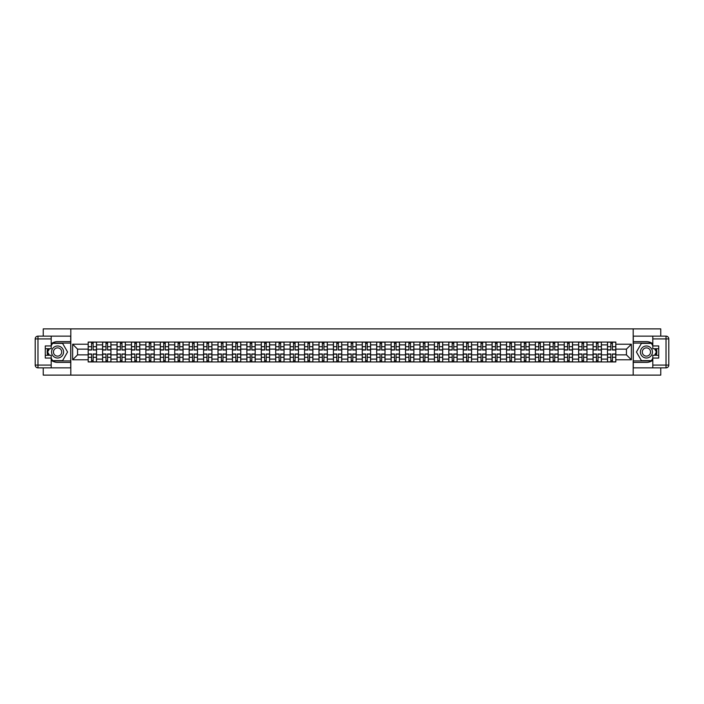 <?xml version="1.0" encoding="UTF-8"?>
<svg xmlns="http://www.w3.org/2000/svg" width="704" height="704" viewBox="0 0 704 704"><rect width="100%" height="100%" fill="white"/><g stroke="black" fill="none" stroke-linecap="round" stroke-linejoin="round"><path stroke-width="1.06" d="M43.243 367.858L43.243 375.118L660.757 375.118L660.757 367.858M660.757 336.142L660.757 328.882L43.243 328.882L43.243 336.142M102.608 361.944L102.608 344.881L96.51 344.881L96.51 361.944M96.51 344.881L96.51 342.056M102.608 344.881L102.608 342.056M110.933 342.056L110.933 361.944M117.031 361.944L117.031 342.056M125.356 342.056L125.356 361.944M131.463 361.944L131.463 342.056M139.779 342.056L139.779 361.944M145.886 361.944L145.886 342.056M154.211 342.056L154.211 361.944M160.31 361.944L160.31 342.056M168.634 342.056L168.634 361.944M174.733 361.944L174.733 342.056M183.058 342.056L183.058 361.944M189.165 361.944L189.165 342.056M197.481 342.056L197.481 361.944M203.588 361.944L203.588 342.056M211.913 342.056L211.913 361.944M218.011 361.944L218.011 342.056M226.336 342.056L226.336 361.944M232.434 361.944L232.434 342.056M240.759 342.056L240.759 361.944M246.866 361.944L246.866 342.056M255.182 342.056L255.182 361.944M261.29 361.944L261.29 342.056M269.606 342.056L269.606 361.944M275.713 361.944L275.713 342.056M284.038 342.056L284.038 361.944M290.136 361.944L290.136 342.056M298.461 342.056L298.461 361.944M304.559 361.944L304.559 342.056M312.884 342.056L312.884 361.944M318.991 361.944L318.991 342.056M327.307 342.056L327.307 361.944M333.414 361.944L333.414 342.056M341.739 342.056L341.739 361.944M347.838 361.944L347.838 342.056M356.162 342.056L356.162 361.944M362.261 361.944L362.261 342.056M370.586 342.056L370.586 361.944M376.693 361.944L376.693 342.056M385.009 342.056L385.009 361.944M391.116 361.944L391.116 342.056M399.441 342.056L399.441 361.944M405.539 361.944L405.539 342.056M413.864 342.056L413.864 361.944M419.962 361.944L419.962 342.056M428.287 342.056L428.287 361.944M434.394 361.944L434.394 342.056M442.71 342.056L442.71 361.944M448.818 361.944L448.818 342.056M457.134 342.056L457.134 361.944M463.241 361.944L463.241 342.056M471.566 342.056L471.566 361.944M477.664 361.944L477.664 342.056M485.989 342.056L485.989 361.944M492.087 361.944L492.087 342.056M500.412 342.056L500.412 361.944M506.519 361.944L506.519 342.056M514.835 342.056L514.835 361.944M520.942 361.944L520.942 342.056M529.267 342.056L529.267 361.944M535.366 361.944L535.366 342.056M543.69 342.056L543.69 361.944M549.789 361.944L549.789 342.056M558.114 342.056L558.114 361.944M564.221 361.944L564.221 342.056M572.537 342.056L572.537 361.944M578.644 361.944L578.644 342.056M586.969 342.056L586.969 361.944M593.067 361.944L593.067 342.056M601.392 342.056L601.392 361.944M607.49 361.944L607.49 342.056M607.49 354.869L601.392 354.869M593.067 354.869L586.969 354.869M578.644 354.869L572.537 354.869M564.221 354.869L558.114 354.869M549.789 354.869L543.69 354.869M535.366 354.869L529.267 354.869M520.942 354.869L514.835 354.869M506.519 354.869L500.412 354.869M492.087 354.869L485.989 354.869M477.664 354.869L471.566 354.869M463.241 354.869L457.134 354.869M448.818 354.869L442.71 354.869M434.394 354.869L428.287 354.869M419.962 354.869L413.864 354.869M405.539 354.869L399.441 354.869M391.116 354.869L385.009 354.869M376.693 354.869L370.586 354.869M362.261 354.869L356.162 354.869M347.838 354.869L341.739 354.869M333.414 354.869L327.307 354.869M318.991 354.869L312.884 354.869M304.559 354.869L298.461 354.869M290.136 354.869L284.038 354.869M275.713 354.869L269.606 354.869M261.29 354.869L255.182 354.869M246.866 354.869L240.759 354.869M232.434 354.869L226.336 354.869M218.011 354.869L211.913 354.869M203.588 354.869L197.481 354.869M189.165 354.869L183.058 354.869M174.733 354.869L168.634 354.869M160.31 354.869L154.211 354.869M145.886 354.869L139.779 354.869M131.463 354.869L125.356 354.869M117.031 354.869L110.933 354.869M102.608 354.869L96.51 354.869M607.49 349.131L601.392 349.131M593.067 349.131L586.969 349.131M578.644 349.131L572.537 349.131M564.221 349.131L558.114 349.131M549.789 349.131L543.69 349.131M535.366 349.131L529.267 349.131M520.942 349.131L514.835 349.131M506.519 349.131L500.412 349.131M492.087 349.131L485.989 349.131M477.664 349.131L471.566 349.131M463.241 349.131L457.134 349.131M448.818 349.131L442.71 349.131M434.394 349.131L428.287 349.131M419.962 349.131L413.864 349.131M405.539 349.131L399.441 349.131M391.116 349.131L385.009 349.131M376.693 349.131L370.586 349.131M362.261 349.131L356.162 349.131M347.838 349.131L341.739 349.131M333.414 349.131L327.307 349.131M318.991 349.131L312.884 349.131M304.559 349.131L298.461 349.131M290.136 349.131L284.038 349.131M275.713 349.131L269.606 349.131M261.29 349.131L255.182 349.131M246.866 349.131L240.759 349.131M232.434 349.131L226.336 349.131M218.011 349.131L211.913 349.131M203.588 349.131L197.481 349.131M189.165 349.131L183.058 349.131M174.733 349.131L168.634 349.131M160.31 349.131L154.211 349.131M145.886 349.131L139.779 349.131M131.463 349.131L125.356 349.131M117.031 349.131L110.933 349.131M102.608 349.131L96.51 349.131M77.554 354.869L88.185 354.869L88.185 349.131L77.554 349.131L77.554 354.869L72.653 359.77L72.653 344.23L88.185 344.23L88.185 349.131M615.815 349.131L615.815 354.869L626.446 354.869L626.446 349.131L615.815 349.131L615.815 342.056L88.185 342.056L88.185 344.23M615.815 344.23L631.347 344.23L631.347 359.77L615.815 359.77L615.815 354.869M88.185 354.869L88.185 361.944L615.815 361.944L615.815 359.77M88.185 359.77L72.653 359.77M633.195 375.118L633.195 328.882M70.805 375.118L70.805 328.882M93.13 360.554L91.564 360.554M91.564 343.446L93.13 343.446M107.554 360.554L105.987 360.554M105.987 343.446L107.554 343.446M121.986 360.554L120.41 360.554M120.41 343.446L121.986 343.446M136.409 360.554L134.834 360.554M134.834 343.446L136.409 343.446M150.832 360.554L149.257 360.554M149.257 343.446L150.832 343.446M165.255 360.554L163.689 360.554M163.689 343.446L165.255 343.446M179.687 360.554L178.112 360.554M178.112 343.446L179.687 343.446M194.11 360.554L192.535 360.554M192.535 343.446L194.11 343.446M208.534 360.554L206.958 360.554M206.958 343.446L208.534 343.446M222.957 360.554L221.39 360.554M221.39 343.446L222.957 343.446M237.38 360.554L235.814 360.554M235.814 343.446L237.38 343.446M251.812 360.554L250.237 360.554M250.237 343.446L251.812 343.446M266.235 360.554L264.66 360.554M264.66 343.446L266.235 343.446M280.658 360.554L279.092 360.554M279.092 343.446L280.658 343.446M295.082 360.554L293.515 360.554M293.515 343.446L295.082 343.446M309.514 360.554L307.938 360.554M307.938 343.446L309.514 343.446M323.937 360.554L322.362 360.554M322.362 343.446L323.937 343.446M338.36 360.554L336.785 360.554M336.785 343.446L338.36 343.446M352.783 360.554L351.217 360.554M351.217 343.446L352.783 343.446M367.215 360.554L365.64 360.554M365.64 343.446L367.215 343.446M381.638 360.554L380.063 360.554M380.063 343.446L381.638 343.446M396.062 360.554L394.486 360.554M394.486 343.446L396.062 343.446M410.485 360.554L408.918 360.554M408.918 343.446L410.485 343.446M424.908 360.554L423.342 360.554M423.342 343.446L424.908 343.446M439.34 360.554L437.765 360.554M437.765 343.446L439.34 343.446M453.763 360.554L452.188 360.554M452.188 343.446L453.763 343.446M468.186 360.554L466.62 360.554M466.62 343.446L468.186 343.446M482.61 360.554L481.043 360.554M481.043 343.446L482.61 343.446M497.042 360.554L495.466 360.554M495.466 343.446L497.042 343.446M511.465 360.554L509.89 360.554M509.89 343.446L511.465 343.446M525.888 360.554L524.313 360.554M524.313 343.446L525.888 343.446M540.311 360.554L538.745 360.554M538.745 343.446L540.311 343.446M554.743 360.554L553.168 360.554M553.168 343.446L554.743 343.446M569.166 360.554L567.591 360.554M567.591 343.446L569.166 343.446M583.59 360.554L582.014 360.554M582.014 343.446L583.59 343.446M598.013 360.554L596.446 360.554M596.446 343.446L598.013 343.446M612.436 360.554L610.87 360.554M610.87 343.446L612.436 343.446M72.653 344.23L77.554 349.131M626.446 354.869L631.347 359.77M626.446 349.131L631.347 344.23M93.13 350.011L93.13 342.153L96.457 342.153L96.457 350.011L93.13 350.011M91.564 343.358L93.13 343.358M94.477 342.153L88.229 342.153L88.229 350.011L91.564 350.011L91.564 342.153L90.218 342.153M91.564 353.989L91.564 361.847L88.229 361.847L88.229 353.989L91.564 353.989M93.13 360.642L91.564 360.642M90.218 361.847L96.457 361.847L96.457 353.989L93.13 353.989L93.13 361.847L94.477 361.847M107.554 350.011L107.554 342.153L110.889 342.153L110.889 350.011L107.554 350.011M105.987 343.358L107.554 343.358M108.9 342.153L102.652 342.153L102.652 350.011L105.987 350.011L105.987 342.153L104.641 342.153M121.986 350.011L121.986 342.153L125.312 342.153L125.312 350.011L121.986 350.011M120.41 343.358L121.986 343.358M123.323 342.153L117.084 342.153L117.084 350.011L120.41 350.011L120.41 342.153L119.073 342.153M51.198 360.219A10.402 10.402 0 0 0 57.578 362.402L70.708 362.402L70.708 367.858L37.972 367.858A2.772 2.772 0 0 1 35.2 365.086L35.2 338.914A2.772 2.772 0 0 1 37.972 336.142L51.198 336.142L51.198 348.718L45.276 348.718M51.198 336.142L70.708 336.142L70.708 341.598L57.578 341.598A10.402 10.402 0 0 0 51.198 343.781M47.705 348.718A10.402 10.402 0 0 0 47.705 355.282M70.708 362.402L70.708 341.598M45.276 355.282L51.198 355.282L51.198 367.858M51.198 345.946L45.276 345.946L45.276 358.054L51.198 358.054M70.708 343.077L52.422 343.077L51.198 345.206M51.198 358.794L52.422 360.923L70.708 360.923M49.166 348.718L47.274 352L49.166 355.282M652.802 343.781A10.402 10.402 0 0 0 646.422 341.598L633.292 341.598L633.292 336.142L666.028 336.142A2.772 2.772 0 0 1 668.8 338.914L668.8 365.086A2.772 2.772 0 0 1 666.028 367.858L652.802 367.858L652.802 355.282L658.724 355.282M652.802 367.858L633.292 367.858L633.292 362.402L646.422 362.402A10.402 10.402 0 0 0 652.802 360.219M656.295 355.282A10.402 10.402 0 0 0 656.295 348.718M633.292 341.598L633.292 362.402M658.724 348.718L652.802 348.718L652.802 336.142M652.802 358.054L658.724 358.054L658.724 345.946L652.802 345.946M633.292 360.923L651.578 360.923L652.802 358.794M652.802 345.206L651.578 343.077L633.292 343.077M654.834 355.282L656.726 352L654.834 348.718M51.568 352A6.01 6.01 0 0 0 57.578 358.01A6.01 6.01 0 0 0 63.589 352A6.01 6.01 0 0 0 57.578 345.99A6.01 6.01 0 0 0 51.568 352M53.46 352A4.118 4.118 0 0 0 57.578 356.118A4.118 4.118 0 0 0 61.697 352A4.118 4.118 0 0 0 57.578 347.882A4.118 4.118 0 0 0 53.46 352M51.198 345.761L52.589 343.358L62.568 343.358L67.558 352L62.568 360.642L52.589 360.642L51.198 358.239M49.491 355.282L47.59 352L49.491 348.718M640.411 352A6.01 6.01 0 0 0 646.422 358.01A6.01 6.01 0 0 0 652.432 352A6.01 6.01 0 0 0 646.422 345.99A6.01 6.01 0 0 0 640.411 352M642.303 352A4.118 4.118 0 0 0 646.422 356.118A4.118 4.118 0 0 0 650.54 352A4.118 4.118 0 0 0 646.422 347.882A4.118 4.118 0 0 0 642.303 352M652.802 358.239L651.411 360.642L641.432 360.642L636.442 352L641.432 343.358L651.411 343.358L652.802 345.761M654.509 348.718L656.41 352L654.509 355.282M105.987 353.989L105.987 361.847L102.652 361.847L102.652 353.989L105.987 353.989M107.554 360.642L105.987 360.642M104.641 361.847L110.889 361.847L110.889 353.989L107.554 353.989L107.554 361.847L108.9 361.847M120.41 353.989L120.41 361.847L117.084 361.847L117.084 353.989L120.41 353.989M121.986 360.642L120.41 360.642M119.073 361.847L125.312 361.847L125.312 353.989L121.986 353.989L121.986 361.847L123.323 361.847M136.409 350.011L136.409 342.153L139.735 342.153L139.735 350.011L136.409 350.011M134.834 343.358L136.409 343.358M137.746 342.153L131.507 342.153L131.507 350.011L134.834 350.011L134.834 342.153L133.496 342.153M150.832 350.011L150.832 342.153L154.158 342.153L154.158 350.011L150.832 350.011M149.257 343.358L150.832 343.358M152.17 342.153L145.93 342.153L145.93 350.011L149.257 350.011L149.257 342.153L147.919 342.153M165.255 350.011L165.255 342.153L168.59 342.153L168.59 350.011L165.255 350.011M163.689 343.358L165.255 343.358M166.602 342.153L160.354 342.153L160.354 350.011L163.689 350.011L163.689 342.153L162.342 342.153M134.834 353.989L134.834 361.847L131.507 361.847L131.507 353.989L134.834 353.989M136.409 360.642L134.834 360.642M133.496 361.847L139.735 361.847L139.735 353.989L136.409 353.989L136.409 361.847L137.746 361.847M149.257 353.989L149.257 361.847L145.93 361.847L145.93 353.989L149.257 353.989M150.832 360.642L149.257 360.642M147.919 361.847L154.158 361.847L154.158 353.989L150.832 353.989L150.832 361.847L152.17 361.847M163.689 353.989L163.689 361.847L160.354 361.847L160.354 353.989L163.689 353.989M165.255 360.642L163.689 360.642M162.342 361.847L168.59 361.847L168.59 353.989L165.255 353.989L165.255 361.847L166.602 361.847M179.687 350.011L179.687 342.153L183.014 342.153L183.014 350.011L179.687 350.011M178.112 343.358L179.687 343.358M181.025 342.153L174.786 342.153L174.786 350.011L178.112 350.011L178.112 342.153L176.774 342.153M178.112 353.989L178.112 361.847L174.786 361.847L174.786 353.989L178.112 353.989M179.687 360.642L178.112 360.642M176.774 361.847L183.014 361.847L183.014 353.989L179.687 353.989L179.687 361.847L181.025 361.847M194.11 350.011L194.11 342.153L197.437 342.153L197.437 350.011L194.11 350.011M192.535 343.358L194.11 343.358M195.448 342.153L189.209 342.153L189.209 350.011L192.535 350.011L192.535 342.153L191.198 342.153M192.535 353.989L192.535 361.847L189.209 361.847L189.209 353.989L192.535 353.989M194.11 360.642L192.535 360.642M191.198 361.847L197.437 361.847L197.437 353.989L194.11 353.989L194.11 361.847L195.448 361.847M208.534 350.011L208.534 342.153L211.86 342.153L211.86 350.011L208.534 350.011M206.958 343.358L208.534 343.358M209.871 342.153L203.632 342.153L203.632 350.011L206.958 350.011L206.958 342.153L205.621 342.153M206.958 353.989L206.958 361.847L203.632 361.847L203.632 353.989L206.958 353.989M208.534 360.642L206.958 360.642M205.621 361.847L211.86 361.847L211.86 353.989L208.534 353.989L208.534 361.847L209.871 361.847M222.957 350.011L222.957 342.153L226.292 342.153L226.292 350.011L222.957 350.011M221.39 343.358L222.957 343.358M224.303 342.153L218.055 342.153L218.055 350.011L221.39 350.011L221.39 342.153L220.044 342.153M221.39 353.989L221.39 361.847L218.055 361.847L218.055 353.989L221.39 353.989M222.957 360.642L221.39 360.642M220.044 361.847L226.292 361.847L226.292 353.989L222.957 353.989L222.957 361.847L224.303 361.847M237.38 350.011L237.38 342.153L240.715 342.153L240.715 350.011L237.38 350.011M235.814 343.358L237.38 343.358M238.726 342.153L232.487 342.153L232.487 350.011L235.814 350.011L235.814 342.153L234.467 342.153M235.814 353.989L235.814 361.847L232.487 361.847L232.487 353.989L235.814 353.989M237.38 360.642L235.814 360.642M234.467 361.847L240.715 361.847L240.715 353.989L237.38 353.989L237.38 361.847L238.726 361.847M251.812 350.011L251.812 342.153L255.138 342.153L255.138 350.011L251.812 350.011M250.237 343.358L251.812 343.358M253.15 342.153L246.91 342.153L246.91 350.011L250.237 350.011L250.237 342.153L248.899 342.153M250.237 353.989L250.237 361.847L246.91 361.847L246.91 353.989L250.237 353.989M251.812 360.642L250.237 360.642M248.899 361.847L255.138 361.847L255.138 353.989L251.812 353.989L251.812 361.847L253.15 361.847M266.235 350.011L266.235 342.153L269.562 342.153L269.562 350.011L266.235 350.011M264.66 343.358L266.235 343.358M267.573 342.153L261.334 342.153L261.334 350.011L264.66 350.011L264.66 342.153L263.322 342.153M264.66 353.989L264.66 361.847L261.334 361.847L261.334 353.989L264.66 353.989M266.235 360.642L264.66 360.642M263.322 361.847L269.562 361.847L269.562 353.989L266.235 353.989L266.235 361.847L267.573 361.847M280.658 350.011L280.658 342.153L283.985 342.153L283.985 350.011L280.658 350.011M279.092 343.358L280.658 343.358M282.005 342.153L275.757 342.153L275.757 350.011L279.092 350.011L279.092 342.153L277.746 342.153M279.092 353.989L279.092 361.847L275.757 361.847L275.757 353.989L279.092 353.989M280.658 360.642L279.092 360.642M277.746 361.847L283.985 361.847L283.985 353.989L280.658 353.989L280.658 361.847L282.005 361.847M295.082 350.011L295.082 342.153L298.417 342.153L298.417 350.011L295.082 350.011M293.515 343.358L295.082 343.358M296.428 342.153L290.18 342.153L290.18 350.011L293.515 350.011L293.515 342.153L292.169 342.153M293.515 353.989L293.515 361.847L290.18 361.847L290.18 353.989L293.515 353.989M295.082 360.642L293.515 360.642M292.169 361.847L298.417 361.847L298.417 353.989L295.082 353.989L295.082 361.847L296.428 361.847M309.514 350.011L309.514 342.153L312.84 342.153L312.84 350.011L309.514 350.011M307.938 343.358L309.514 343.358M310.851 342.153L304.612 342.153L304.612 350.011L307.938 350.011L307.938 342.153L306.601 342.153M307.938 353.989L307.938 361.847L304.612 361.847L304.612 353.989L307.938 353.989M309.514 360.642L307.938 360.642M306.601 361.847L312.84 361.847L312.84 353.989L309.514 353.989L309.514 361.847L310.851 361.847M323.937 350.011L323.937 342.153L327.263 342.153L327.263 350.011L323.937 350.011M322.362 343.358L323.937 343.358M325.274 342.153L319.035 342.153L319.035 350.011L322.362 350.011L322.362 342.153L321.024 342.153M322.362 353.989L322.362 361.847L319.035 361.847L319.035 353.989L322.362 353.989M323.937 360.642L322.362 360.642M321.024 361.847L327.263 361.847L327.263 353.989L323.937 353.989L323.937 361.847L325.274 361.847M338.36 350.011L338.36 342.153L341.686 342.153L341.686 350.011L338.36 350.011M336.785 343.358L338.36 343.358M339.698 342.153L333.458 342.153L333.458 350.011L336.785 350.011L336.785 342.153L335.447 342.153M336.785 353.989L336.785 361.847L333.458 361.847L333.458 353.989L336.785 353.989M338.36 360.642L336.785 360.642M335.447 361.847L341.686 361.847L341.686 353.989L338.36 353.989L338.36 361.847L339.698 361.847M352.783 350.011L352.783 342.153L356.118 342.153L356.118 350.011L352.783 350.011M351.217 343.358L352.783 343.358M354.13 342.153L347.882 342.153L347.882 350.011L351.217 350.011L351.217 342.153L349.87 342.153M351.217 353.989L351.217 361.847L347.882 361.847L347.882 353.989L351.217 353.989M352.783 360.642L351.217 360.642M349.87 361.847L356.118 361.847L356.118 353.989L352.783 353.989L352.783 361.847L354.13 361.847M367.215 350.011L367.215 342.153L370.542 342.153L370.542 350.011L367.215 350.011M365.64 343.358L367.215 343.358M368.553 342.153L362.314 342.153L362.314 350.011L365.64 350.011L365.64 342.153L364.302 342.153M365.64 353.989L365.64 361.847L362.314 361.847L362.314 353.989L365.64 353.989M367.215 360.642L365.64 360.642M364.302 361.847L370.542 361.847L370.542 353.989L367.215 353.989L367.215 361.847L368.553 361.847M381.638 350.011L381.638 342.153L384.965 342.153L384.965 350.011L381.638 350.011M380.063 343.358L381.638 343.358M382.976 342.153L376.737 342.153L376.737 350.011L380.063 350.011L380.063 342.153L378.726 342.153M380.063 353.989L380.063 361.847L376.737 361.847L376.737 353.989L380.063 353.989M381.638 360.642L380.063 360.642M378.726 361.847L384.965 361.847L384.965 353.989L381.638 353.989L381.638 361.847L382.976 361.847M396.062 350.011L396.062 342.153L399.388 342.153L399.388 350.011L396.062 350.011M394.486 343.358L396.062 343.358M397.399 342.153L391.16 342.153L391.16 350.011L394.486 350.011L394.486 342.153L393.149 342.153M394.486 353.989L394.486 361.847L391.16 361.847L391.16 353.989L394.486 353.989M396.062 360.642L394.486 360.642M393.149 361.847L399.388 361.847L399.388 353.989L396.062 353.989L396.062 361.847L397.399 361.847M410.485 350.011L410.485 342.153L413.82 342.153L413.82 350.011L410.485 350.011M408.918 343.358L410.485 343.358M411.831 342.153L405.583 342.153L405.583 350.011L408.918 350.011L408.918 342.153L407.572 342.153M408.918 353.989L408.918 361.847L405.583 361.847L405.583 353.989L408.918 353.989M410.485 360.642L408.918 360.642M407.572 361.847L413.82 361.847L413.82 353.989L410.485 353.989L410.485 361.847L411.831 361.847M424.908 350.011L424.908 342.153L428.243 342.153L428.243 350.011L424.908 350.011M423.342 343.358L424.908 343.358M426.254 342.153L420.015 342.153L420.015 350.011L423.342 350.011L423.342 342.153L421.995 342.153M423.342 353.989L423.342 361.847L420.015 361.847L420.015 353.989L423.342 353.989M424.908 360.642L423.342 360.642M421.995 361.847L428.243 361.847L428.243 353.989L424.908 353.989L424.908 361.847L426.254 361.847M439.34 350.011L439.34 342.153L442.666 342.153L442.666 350.011L439.34 350.011M437.765 343.358L439.34 343.358M440.678 342.153L434.438 342.153L434.438 350.011L437.765 350.011L437.765 342.153L436.427 342.153M437.765 353.989L437.765 361.847L434.438 361.847L434.438 353.989L437.765 353.989M439.34 360.642L437.765 360.642M436.427 361.847L442.666 361.847L442.666 353.989L439.34 353.989L439.34 361.847L440.678 361.847M453.763 350.011L453.763 342.153L457.09 342.153L457.09 350.011L453.763 350.011M452.188 343.358L453.763 343.358M455.101 342.153L448.862 342.153L448.862 350.011L452.188 350.011L452.188 342.153L450.85 342.153M452.188 353.989L452.188 361.847L448.862 361.847L448.862 353.989L452.188 353.989M453.763 360.642L452.188 360.642M450.85 361.847L457.09 361.847L457.09 353.989L453.763 353.989L453.763 361.847L455.101 361.847M468.186 350.011L468.186 342.153L471.513 342.153L471.513 350.011L468.186 350.011M466.62 343.358L468.186 343.358M469.533 342.153L463.285 342.153L463.285 350.011L466.62 350.011L466.62 342.153L465.274 342.153M466.62 353.989L466.62 361.847L463.285 361.847L463.285 353.989L466.62 353.989M468.186 360.642L466.62 360.642M465.274 361.847L471.513 361.847L471.513 353.989L468.186 353.989L468.186 361.847L469.533 361.847M482.61 350.011L482.61 342.153L485.945 342.153L485.945 350.011L482.61 350.011M481.043 343.358L482.61 343.358M483.956 342.153L477.708 342.153L477.708 350.011L481.043 350.011L481.043 342.153L479.697 342.153M481.043 353.989L481.043 361.847L477.708 361.847L477.708 353.989L481.043 353.989M482.61 360.642L481.043 360.642M479.697 361.847L485.945 361.847L485.945 353.989L482.61 353.989L482.61 361.847L483.956 361.847M497.042 350.011L497.042 342.153L500.368 342.153L500.368 350.011L497.042 350.011M495.466 343.358L497.042 343.358M498.379 342.153L492.14 342.153L492.14 350.011L495.466 350.011L495.466 342.153L494.129 342.153M495.466 353.989L495.466 361.847L492.14 361.847L492.14 353.989L495.466 353.989M497.042 360.642L495.466 360.642M494.129 361.847L500.368 361.847L500.368 353.989L497.042 353.989L497.042 361.847L498.379 361.847M511.465 350.011L511.465 342.153L514.791 342.153L514.791 350.011L511.465 350.011M509.89 343.358L511.465 343.358M512.802 342.153L506.563 342.153L506.563 350.011L509.89 350.011L509.89 342.153L508.552 342.153M509.89 353.989L509.89 361.847L506.563 361.847L506.563 353.989L509.89 353.989M511.465 360.642L509.89 360.642M508.552 361.847L514.791 361.847L514.791 353.989L511.465 353.989L511.465 361.847L512.802 361.847M525.888 350.011L525.888 342.153L529.214 342.153L529.214 350.011L525.888 350.011M524.313 343.358L525.888 343.358M527.226 342.153L520.986 342.153L520.986 350.011L524.313 350.011L524.313 342.153L522.975 342.153M524.313 353.989L524.313 361.847L520.986 361.847L520.986 353.989L524.313 353.989M525.888 360.642L524.313 360.642M522.975 361.847L529.214 361.847L529.214 353.989L525.888 353.989L525.888 361.847L527.226 361.847M540.311 350.011L540.311 342.153L543.646 342.153L543.646 350.011L540.311 350.011M538.745 343.358L540.311 343.358M541.658 342.153L535.41 342.153L535.41 350.011L538.745 350.011L538.745 342.153L537.398 342.153M538.745 353.989L538.745 361.847L535.41 361.847L535.41 353.989L538.745 353.989M540.311 360.642L538.745 360.642M537.398 361.847L543.646 361.847L543.646 353.989L540.311 353.989L540.311 361.847L541.658 361.847M554.743 350.011L554.743 342.153L558.07 342.153L558.07 350.011L554.743 350.011M553.168 343.358L554.743 343.358M556.081 342.153L549.842 342.153L549.842 350.011L553.168 350.011L553.168 342.153L551.83 342.153M553.168 353.989L553.168 361.847L549.842 361.847L549.842 353.989L553.168 353.989M554.743 360.642L553.168 360.642M551.83 361.847L558.07 361.847L558.07 353.989L554.743 353.989L554.743 361.847L556.081 361.847M569.166 350.011L569.166 342.153L572.493 342.153L572.493 350.011L569.166 350.011M567.591 343.358L569.166 343.358M570.504 342.153L564.265 342.153L564.265 350.011L567.591 350.011L567.591 342.153L566.254 342.153M567.591 353.989L567.591 361.847L564.265 361.847L564.265 353.989L567.591 353.989M569.166 360.642L567.591 360.642M566.254 361.847L572.493 361.847L572.493 353.989L569.166 353.989L569.166 361.847L570.504 361.847M583.59 350.011L583.59 342.153L586.916 342.153L586.916 350.011L583.59 350.011M582.014 343.358L583.59 343.358M584.927 342.153L578.688 342.153L578.688 350.011L582.014 350.011L582.014 342.153L580.677 342.153M582.014 353.989L582.014 361.847L578.688 361.847L578.688 353.989L582.014 353.989M583.59 360.642L582.014 360.642M580.677 361.847L586.916 361.847L586.916 353.989L583.59 353.989L583.59 361.847L584.927 361.847M598.013 350.011L598.013 342.153L601.348 342.153L601.348 350.011L598.013 350.011M596.446 343.358L598.013 343.358M599.359 342.153L593.111 342.153L593.111 350.011L596.446 350.011L596.446 342.153L595.1 342.153M596.446 353.989L596.446 361.847L593.111 361.847L593.111 353.989L596.446 353.989M598.013 360.642L596.446 360.642M595.1 361.847L601.348 361.847L601.348 353.989L598.013 353.989L598.013 361.847L599.359 361.847M612.436 350.011L612.436 342.153L615.771 342.153L615.771 350.011L612.436 350.011M610.87 343.358L612.436 343.358M613.782 342.153L607.543 342.153L607.543 350.011L610.87 350.011L610.87 342.153L609.523 342.153M610.87 353.989L610.87 361.847L607.543 361.847L607.543 353.989L610.87 353.989M612.436 360.642L610.87 360.642M609.523 361.847L615.771 361.847L615.771 353.989L612.436 353.989L612.436 361.847L613.782 361.847M593.067 344.881L586.969 344.881M578.644 344.881L572.537 344.881M564.221 344.881L558.114 344.881M549.789 344.881L543.69 344.881M535.366 344.881L529.267 344.881M520.942 344.881L514.835 344.881M506.519 344.881L500.412 344.881M492.087 344.881L485.989 344.881M477.664 344.881L471.566 344.881M463.241 344.881L457.134 344.881M448.818 344.881L442.71 344.881M434.394 344.881L428.287 344.881M419.962 344.881L413.864 344.881M405.539 344.881L399.441 344.881M391.116 344.881L385.009 344.881M376.693 344.881L370.586 344.881M362.261 344.881L356.162 344.881M347.838 344.881L341.739 344.881M333.414 344.881L327.307 344.881M318.991 344.881L312.884 344.881M304.559 344.881L298.461 344.881M290.136 344.881L284.038 344.881M275.713 344.881L269.606 344.881M261.29 344.881L255.182 344.881M246.866 344.881L240.759 344.881M232.434 344.881L226.336 344.881M218.011 344.881L211.913 344.881M203.588 344.881L197.481 344.881M189.165 344.881L183.058 344.881M174.733 344.881L168.634 344.881M160.31 344.881L154.211 344.881M145.886 344.881L139.779 344.881M131.463 344.881L125.356 344.881M117.031 344.881L110.933 344.881M607.49 344.881L601.392 344.881M593.067 359.119L586.969 359.119M578.644 359.119L572.537 359.119M564.221 359.119L558.114 359.119M549.789 359.119L543.69 359.119M535.366 359.119L529.267 359.119M520.942 359.119L514.835 359.119M506.519 359.119L500.412 359.119M492.087 359.119L485.989 359.119M477.664 359.119L471.566 359.119M463.241 359.119L457.134 359.119M448.818 359.119L442.71 359.119M434.394 359.119L428.287 359.119M419.962 359.119L413.864 359.119M405.539 359.119L399.441 359.119M391.116 359.119L385.009 359.119M376.693 359.119L370.586 359.119M362.261 359.119L356.162 359.119M347.838 359.119L341.739 359.119M333.414 359.119L327.307 359.119M318.991 359.119L312.884 359.119M304.559 359.119L298.461 359.119M290.136 359.119L284.038 359.119M275.713 359.119L269.606 359.119M261.29 359.119L255.182 359.119M246.866 359.119L240.759 359.119M232.434 359.119L226.336 359.119M218.011 359.119L211.913 359.119M203.588 359.119L197.481 359.119M189.165 359.119L183.058 359.119M174.733 359.119L168.634 359.119M160.31 359.119L154.211 359.119M145.886 359.119L139.779 359.119M131.463 359.119L125.356 359.119M117.031 359.119L110.933 359.119M102.608 359.119L96.51 359.119M607.49 359.119L601.392 359.119M93.13 349.818L96.457 349.818M93.13 346.694L96.457 346.694M88.229 349.818L91.564 349.818M88.229 346.694L91.564 346.694M91.564 354.182L88.229 354.182M91.564 357.306L88.229 357.306M96.457 354.182L93.13 354.182M96.457 357.306L93.13 357.306M107.554 349.818L110.889 349.818M107.554 346.694L110.889 346.694M102.652 349.818L105.987 349.818M102.652 346.694L105.987 346.694M121.986 349.818L125.312 349.818M121.986 346.694L125.312 346.694M117.084 349.818L120.41 349.818M117.084 346.694L120.41 346.694M51.198 338.914L37.972 338.914L37.972 365.086L51.198 365.086M35.2 338.914L37.972 338.914L37.972 336.142M37.972 367.858L37.972 365.086L35.2 365.086M652.802 365.086L666.028 365.086L666.028 338.914L652.802 338.914M668.8 365.086L666.028 365.086L666.028 367.858M666.028 336.142L666.028 338.914L668.8 338.914M105.987 354.182L102.652 354.182M105.987 357.306L102.652 357.306M110.889 354.182L107.554 354.182M110.889 357.306L107.554 357.306M120.41 354.182L117.084 354.182M120.41 357.306L117.084 357.306M125.312 354.182L121.986 354.182M125.312 357.306L121.986 357.306M136.409 349.818L139.735 349.818M136.409 346.694L139.735 346.694M131.507 349.818L134.834 349.818M131.507 346.694L134.834 346.694M150.832 349.818L154.158 349.818M150.832 346.694L154.158 346.694M145.93 349.818L149.257 349.818M145.93 346.694L149.257 346.694M165.255 349.818L168.59 349.818M165.255 346.694L168.59 346.694M160.354 349.818L163.689 349.818M160.354 346.694L163.689 346.694M134.834 354.182L131.507 354.182M134.834 357.306L131.507 357.306M139.735 354.182L136.409 354.182M139.735 357.306L136.409 357.306M149.257 354.182L145.93 354.182M149.257 357.306L145.93 357.306M154.158 354.182L150.832 354.182M154.158 357.306L150.832 357.306M163.689 354.182L160.354 354.182M163.689 357.306L160.354 357.306M168.59 354.182L165.255 354.182M168.59 357.306L165.255 357.306M179.687 349.818L183.014 349.818M179.687 346.694L183.014 346.694M174.786 349.818L178.112 349.818M174.786 346.694L178.112 346.694M178.112 354.182L174.786 354.182M178.112 357.306L174.786 357.306M183.014 354.182L179.687 354.182M183.014 357.306L179.687 357.306M194.11 349.818L197.437 349.818M194.11 346.694L197.437 346.694M189.209 349.818L192.535 349.818M189.209 346.694L192.535 346.694M192.535 354.182L189.209 354.182M192.535 357.306L189.209 357.306M197.437 354.182L194.11 354.182M197.437 357.306L194.11 357.306M208.534 349.818L211.86 349.818M208.534 346.694L211.86 346.694M203.632 349.818L206.958 349.818M203.632 346.694L206.958 346.694M206.958 354.182L203.632 354.182M206.958 357.306L203.632 357.306M211.86 354.182L208.534 354.182M211.86 357.306L208.534 357.306M222.957 349.818L226.292 349.818M222.957 346.694L226.292 346.694M218.055 349.818L221.39 349.818M218.055 346.694L221.39 346.694M221.39 354.182L218.055 354.182M221.39 357.306L218.055 357.306M226.292 354.182L222.957 354.182M226.292 357.306L222.957 357.306M237.38 349.818L240.715 349.818M237.38 346.694L240.715 346.694M232.487 349.818L235.814 349.818M232.487 346.694L235.814 346.694M235.814 354.182L232.487 354.182M235.814 357.306L232.487 357.306M240.715 354.182L237.38 354.182M240.715 357.306L237.38 357.306M251.812 349.818L255.138 349.818M251.812 346.694L255.138 346.694M246.91 349.818L250.237 349.818M246.91 346.694L250.237 346.694M250.237 354.182L246.91 354.182M250.237 357.306L246.91 357.306M255.138 354.182L251.812 354.182M255.138 357.306L251.812 357.306M266.235 349.818L269.562 349.818M266.235 346.694L269.562 346.694M261.334 349.818L264.66 349.818M261.334 346.694L264.66 346.694M264.66 354.182L261.334 354.182M264.66 357.306L261.334 357.306M269.562 354.182L266.235 354.182M269.562 357.306L266.235 357.306M280.658 349.818L283.985 349.818M280.658 346.694L283.985 346.694M275.757 349.818L279.092 349.818M275.757 346.694L279.092 346.694M279.092 354.182L275.757 354.182M279.092 357.306L275.757 357.306M283.985 354.182L280.658 354.182M283.985 357.306L280.658 357.306M295.082 349.818L298.417 349.818M295.082 346.694L298.417 346.694M290.18 349.818L293.515 349.818M290.18 346.694L293.515 346.694M293.515 354.182L290.18 354.182M293.515 357.306L290.18 357.306M298.417 354.182L295.082 354.182M298.417 357.306L295.082 357.306M309.514 349.818L312.84 349.818M309.514 346.694L312.84 346.694M304.612 349.818L307.938 349.818M304.612 346.694L307.938 346.694M307.938 354.182L304.612 354.182M307.938 357.306L304.612 357.306M312.84 354.182L309.514 354.182M312.84 357.306L309.514 357.306M323.937 349.818L327.263 349.818M323.937 346.694L327.263 346.694M319.035 349.818L322.362 349.818M319.035 346.694L322.362 346.694M322.362 354.182L319.035 354.182M322.362 357.306L319.035 357.306M327.263 354.182L323.937 354.182M327.263 357.306L323.937 357.306M338.36 349.818L341.686 349.818M338.36 346.694L341.686 346.694M333.458 349.818L336.785 349.818M333.458 346.694L336.785 346.694M336.785 354.182L333.458 354.182M336.785 357.306L333.458 357.306M341.686 354.182L338.36 354.182M341.686 357.306L338.36 357.306M352.783 349.818L356.118 349.818M352.783 346.694L356.118 346.694M347.882 349.818L351.217 349.818M347.882 346.694L351.217 346.694M351.217 354.182L347.882 354.182M351.217 357.306L347.882 357.306M356.118 354.182L352.783 354.182M356.118 357.306L352.783 357.306M367.215 349.818L370.542 349.818M367.215 346.694L370.542 346.694M362.314 349.818L365.64 349.818M362.314 346.694L365.64 346.694M365.64 354.182L362.314 354.182M365.64 357.306L362.314 357.306M370.542 354.182L367.215 354.182M370.542 357.306L367.215 357.306M381.638 349.818L384.965 349.818M381.638 346.694L384.965 346.694M376.737 349.818L380.063 349.818M376.737 346.694L380.063 346.694M380.063 354.182L376.737 354.182M380.063 357.306L376.737 357.306M384.965 354.182L381.638 354.182M384.965 357.306L381.638 357.306M396.062 349.818L399.388 349.818M396.062 346.694L399.388 346.694M391.16 349.818L394.486 349.818M391.16 346.694L394.486 346.694M394.486 354.182L391.16 354.182M394.486 357.306L391.16 357.306M399.388 354.182L396.062 354.182M399.388 357.306L396.062 357.306M410.485 349.818L413.82 349.818M410.485 346.694L413.82 346.694M405.583 349.818L408.918 349.818M405.583 346.694L408.918 346.694M408.918 354.182L405.583 354.182M408.918 357.306L405.583 357.306M413.82 354.182L410.485 354.182M413.82 357.306L410.485 357.306M424.908 349.818L428.243 349.818M424.908 346.694L428.243 346.694M420.015 349.818L423.342 349.818M420.015 346.694L423.342 346.694M423.342 354.182L420.015 354.182M423.342 357.306L420.015 357.306M428.243 354.182L424.908 354.182M428.243 357.306L424.908 357.306M439.34 349.818L442.666 349.818M439.34 346.694L442.666 346.694M434.438 349.818L437.765 349.818M434.438 346.694L437.765 346.694M437.765 354.182L434.438 354.182M437.765 357.306L434.438 357.306M442.666 354.182L439.34 354.182M442.666 357.306L439.34 357.306M453.763 349.818L457.09 349.818M453.763 346.694L457.09 346.694M448.862 349.818L452.188 349.818M448.862 346.694L452.188 346.694M452.188 354.182L448.862 354.182M452.188 357.306L448.862 357.306M457.09 354.182L453.763 354.182M457.09 357.306L453.763 357.306M468.186 349.818L471.513 349.818M468.186 346.694L471.513 346.694M463.285 349.818L466.62 349.818M463.285 346.694L466.62 346.694M466.62 354.182L463.285 354.182M466.62 357.306L463.285 357.306M471.513 354.182L468.186 354.182M471.513 357.306L468.186 357.306M482.61 349.818L485.945 349.818M482.61 346.694L485.945 346.694M477.708 349.818L481.043 349.818M477.708 346.694L481.043 346.694M481.043 354.182L477.708 354.182M481.043 357.306L477.708 357.306M485.945 354.182L482.61 354.182M485.945 357.306L482.61 357.306M497.042 349.818L500.368 349.818M497.042 346.694L500.368 346.694M492.14 349.818L495.466 349.818M492.14 346.694L495.466 346.694M495.466 354.182L492.14 354.182M495.466 357.306L492.14 357.306M500.368 354.182L497.042 354.182M500.368 357.306L497.042 357.306M511.465 349.818L514.791 349.818M511.465 346.694L514.791 346.694M506.563 349.818L509.89 349.818M506.563 346.694L509.89 346.694M509.89 354.182L506.563 354.182M509.89 357.306L506.563 357.306M514.791 354.182L511.465 354.182M514.791 357.306L511.465 357.306M525.888 349.818L529.214 349.818M525.888 346.694L529.214 346.694M520.986 349.818L524.313 349.818M520.986 346.694L524.313 346.694M524.313 354.182L520.986 354.182M524.313 357.306L520.986 357.306M529.214 354.182L525.888 354.182M529.214 357.306L525.888 357.306M540.311 349.818L543.646 349.818M540.311 346.694L543.646 346.694M535.41 349.818L538.745 349.818M535.41 346.694L538.745 346.694M538.745 354.182L535.41 354.182M538.745 357.306L535.41 357.306M543.646 354.182L540.311 354.182M543.646 357.306L540.311 357.306M554.743 349.818L558.07 349.818M554.743 346.694L558.07 346.694M549.842 349.818L553.168 349.818M549.842 346.694L553.168 346.694M553.168 354.182L549.842 354.182M553.168 357.306L549.842 357.306M558.07 354.182L554.743 354.182M558.07 357.306L554.743 357.306M569.166 349.818L572.493 349.818M569.166 346.694L572.493 346.694M564.265 349.818L567.591 349.818M564.265 346.694L567.591 346.694M567.591 354.182L564.265 354.182M567.591 357.306L564.265 357.306M572.493 354.182L569.166 354.182M572.493 357.306L569.166 357.306M583.59 349.818L586.916 349.818M583.59 346.694L586.916 346.694M578.688 349.818L582.014 349.818M578.688 346.694L582.014 346.694M582.014 354.182L578.688 354.182M582.014 357.306L578.688 357.306M586.916 354.182L583.59 354.182M586.916 357.306L583.59 357.306M598.013 349.818L601.348 349.818M598.013 346.694L601.348 346.694M593.111 349.818L596.446 349.818M593.111 346.694L596.446 346.694M596.446 354.182L593.111 354.182M596.446 357.306L593.111 357.306M601.348 354.182L598.013 354.182M601.348 357.306L598.013 357.306M612.436 349.818L615.771 349.818M612.436 346.694L615.771 346.694M607.543 349.818L610.87 349.818M607.543 346.694L610.87 346.694M610.87 354.182L607.543 354.182M610.87 357.306L607.543 357.306M615.771 354.182L612.436 354.182M615.771 357.306L612.436 357.306"/></g></svg>
